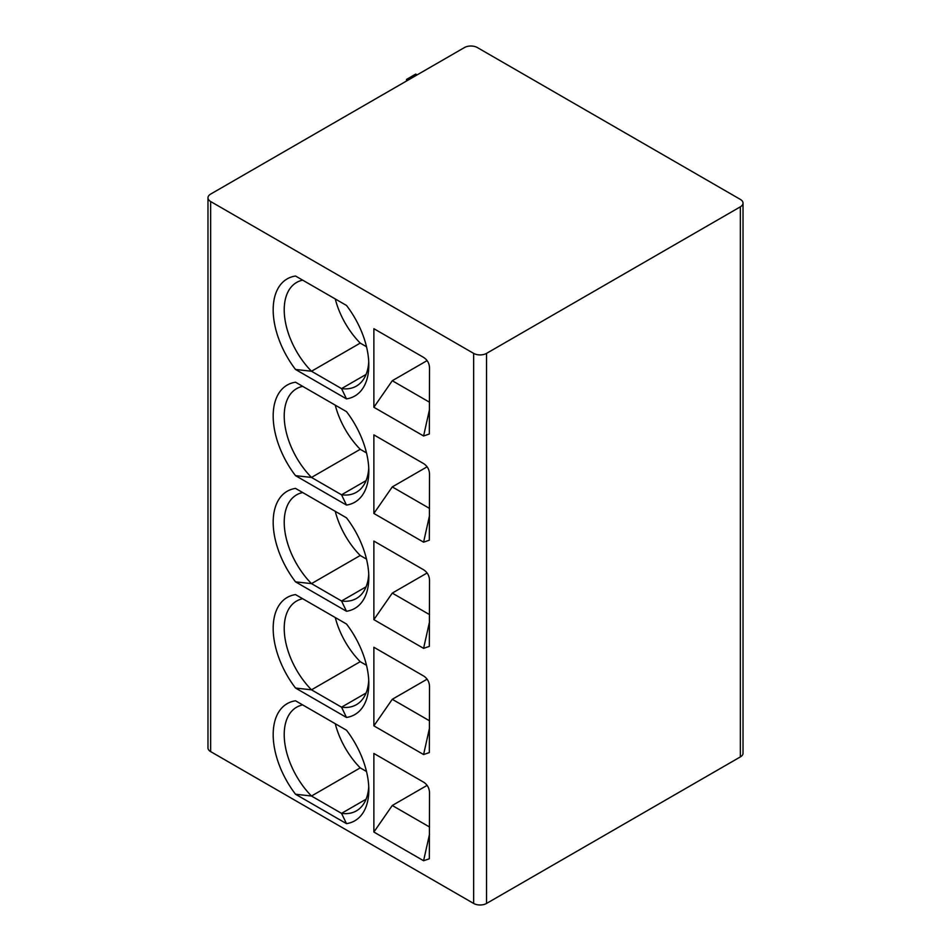 <?xml version="1.0" encoding="UTF-8"?>
<svg xmlns="http://www.w3.org/2000/svg" width="951" height="951" viewBox="0 0 951 951"><rect width="100%" height="100%" fill="white"/><g stroke="black" fill="none" stroke-linecap="round" stroke-linejoin="round"><path stroke-width="1.43" d="M743.028 203.122L743.028 753.192A9.106 5.254 180 0 1 740.353 756.913L486.532 903.45A9.106 5.254 180 0 1 473.657 903.45L210.646 751.599A9.106 5.254 180 0 1 207.972 747.878L207.972 197.808A9.106 5.254 0 0 0 210.646 201.529L473.657 353.38A9.106 5.254 0 0 0 486.532 353.38L740.353 206.831A9.106 5.254 0 0 0 743.028 203.122A9.106 5.254 0 0 0 740.353 199.401L477.343 47.55A9.106 5.254 0 0 0 464.468 47.55L210.646 194.087A9.106 5.254 0 0 0 207.972 197.808M373.874 407.266L373.874 328.689L423.587 357.386C427.439 359.894 429.412 363.484 429.519 368.156L429.329 434.013L423.587 435.974L373.874 407.266L392.276 380.721L429.519 402.225M346.485 305.437L295.511 276.016A67.628 39.05 60 0 0 295.511 369.464L346.485 398.885A67.628 39.05 60 0 0 368.822 365.065A67.628 39.05 60 0 0 346.485 305.437M373.874 513.457L373.874 434.88L423.587 463.577C427.439 466.085 429.412 469.675 429.519 474.347L429.329 540.204L423.587 542.165L373.874 513.457L392.276 486.912L429.519 508.416M346.485 411.628L295.511 382.207A67.628 39.05 60 0 0 295.511 475.655L346.485 505.076A67.628 39.05 60 0 0 368.822 471.256A67.628 39.05 60 0 0 346.485 411.628M373.874 619.648L373.874 541.071L423.587 569.768C427.439 572.276 429.412 575.866 429.519 580.538L429.329 646.395L423.587 648.356L373.874 619.648L392.276 593.103L429.519 614.608M346.485 517.82L295.511 488.398A67.628 39.05 60 0 0 295.511 581.846L346.485 611.267A67.628 39.05 60 0 0 368.822 577.447A67.628 39.05 60 0 0 346.485 517.82M373.874 725.851L373.874 647.262L423.587 675.959C427.439 678.467 429.412 682.057 429.519 686.729L429.329 752.586L423.587 754.547L373.874 725.851L392.276 699.294L429.519 720.799M346.485 624.011L295.511 594.589A67.628 39.05 60 0 0 295.511 688.037L346.485 717.458A67.628 39.05 60 0 0 368.822 683.638A67.628 39.05 60 0 0 346.485 624.011M373.874 832.042L373.874 753.454L423.587 782.15C427.439 784.658 429.412 788.248 429.519 792.92L429.329 858.777L423.587 860.738L373.874 832.042L392.276 805.485L429.519 826.99M346.485 730.202L295.511 700.78A67.628 39.05 60 0 0 295.511 794.228L346.485 823.649A67.628 39.05 60 0 0 368.822 789.829A67.628 39.05 60 0 0 346.485 730.202M407.908 80.205L406.529 79.408L415.718 74.095L417.097 74.891M406.529 81.001L406.529 79.408M392.276 380.721L427.094 360.619M295.511 369.464L311.488 371.247L341.54 388.602L346.485 398.885M366.064 374.444L341.54 388.602A59.83 34.545 -120 0 0 356.435 386.07A59.83 34.545 -120 0 0 368.738 361.725M302.68 280.153A59.83 34.545 -120 0 0 296.605 282.459A59.83 34.545 -120 0 0 311.488 371.247L360.227 343.109L366.504 346.735M335.263 298.959A59.83 34.545 -120 0 0 360.227 343.109M392.276 486.912L427.094 466.81M295.511 475.655L311.488 477.438L341.54 494.793L346.485 505.076M366.064 480.635L341.54 494.793A59.83 34.545 -120 0 0 356.435 492.261A59.83 34.545 -120 0 0 368.738 467.916M302.68 386.344A59.83 34.545 -120 0 0 296.605 388.65A59.83 34.545 -120 0 0 311.488 477.438L360.227 449.3L366.504 452.926M335.263 405.15A59.83 34.545 -120 0 0 360.227 449.3M392.276 593.103L427.094 573.001M295.511 581.846L311.488 583.629L341.54 600.984L346.485 611.267M366.064 586.826L341.54 600.984A59.83 34.545 -120 0 0 356.435 598.464A59.83 34.545 -120 0 0 368.738 574.107M302.68 492.535A59.83 34.545 -120 0 0 296.605 494.841A59.83 34.545 -120 0 0 311.488 583.629L360.227 555.491L366.504 559.117M335.263 511.341A59.83 34.545 -120 0 0 360.227 555.491M392.276 699.294L427.094 679.192M295.511 688.037L311.488 689.832L341.54 707.175L346.485 717.458M366.064 693.017L341.54 707.175A59.83 34.545 -120 0 0 356.435 704.655A59.83 34.545 -120 0 0 368.738 680.298M302.68 598.726A59.83 34.545 -120 0 0 296.605 601.032A59.83 34.545 -120 0 0 311.488 689.82L360.227 661.682L366.504 665.308M335.263 617.532A59.83 34.545 -120 0 0 360.227 661.682M392.276 805.485L427.094 785.383M295.511 794.228L311.488 796.023L341.54 813.367L346.485 823.649M366.064 799.209L341.54 813.367A59.83 34.545 -120 0 0 356.435 810.846A59.83 34.545 -120 0 0 368.738 786.489M302.68 704.917A59.83 34.545 -120 0 0 296.605 707.223A59.83 34.545 -120 0 0 311.488 796.023L360.227 767.873L366.504 771.499M335.263 723.735A59.83 34.545 -120 0 0 360.227 767.873M486.532 903.45L486.532 353.38M473.657 353.38L473.657 903.45M210.646 751.599L210.646 201.529M740.353 756.913L740.353 206.831M429.519 409.429L423.587 435.974M429.519 515.62L423.587 542.165M429.519 621.811L423.587 648.356M429.519 728.002L423.587 754.547M429.519 834.193L423.587 860.738"/></g></svg>
